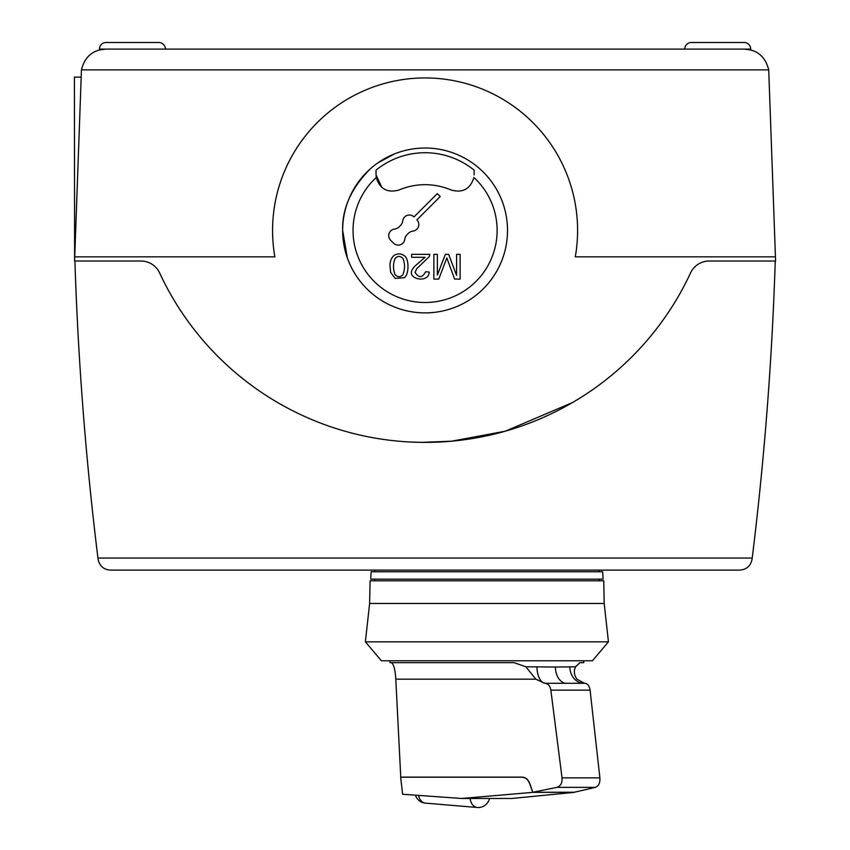 <?xml version="1.0" encoding="UTF-8"?>
<svg xmlns="http://www.w3.org/2000/svg" width="850" height="850" viewBox="0 0 850 850"><rect width="100%" height="100%" fill="white"/><g stroke="black" fill="none" stroke-linecap="round" stroke-linejoin="round"><path stroke-width="1.27" d="M369.633 603.457L370.058 580.816L603.766 580.816L604.18 603.457L608.451 641.824L592.429 660.779L381.395 660.779L365.373 641.824L369.633 603.457L604.18 603.457M365.373 641.824L608.451 641.824M486.221 798.479L487.379 798.479M374.797 571.753L374.797 570.106M599.027 570.106L599.027 571.753M374.595 580.816L374.691 579.169M599.133 579.169L599.218 580.816M370.728 579.169L371.121 571.753L602.692 571.753L603.086 579.169L370.728 579.169M532.78 792.359L529.667 783.679C528.041 779.524 525.459 777.367 521.942 777.208L400.637 777.208L402.624 794.251L461.731 798.479L532.78 792.359L574.207 792.359L511.859 798.479L461.731 798.479M521.942 777.208L523.196 777.208M544.733 683.283L535.84 679.171L395.803 679.171L400.754 777.112L522.059 777.112C525.619 777.272 528.201 779.461 529.816 783.689L532.812 792.253L574.249 792.253L595.468 787.344C598.708 786.069 600.185 782.903 599.898 777.856L590.081 690.157C589.422 685.844 587.626 683.559 584.715 683.283L544.733 683.283C548.048 683.559 550.088 685.844 550.853 690.157L562.031 777.856L599.898 777.856M595.468 787.344L556.984 787.344L532.812 792.253M556.984 787.344C560.681 786.069 562.36 782.903 562.031 777.856M390.044 660.779L390.044 662.681L514.197 662.681L525.874 666.804L555.401 667.027A16.49 11.656 -90 0 0 555.783 671.224A16.49 11.656 -90 0 0 565.494 683.357M535.84 679.171L525.874 666.804M395.803 679.171C395.218 669.428 393.688 663.935 391.212 662.681M583.769 660.779L583.769 662.681L579.849 662.681L575.588 666.804L555.401 667.027M584.524 683.283L576.916 679.171C574.026 674.889 573.591 670.767 575.588 666.804M579.647 398.246L578.499 398.958M74.609 260.132L74.407 77.127L80.994 77.127M381.873 187.468L376.051 174.887L376.051 170.138A77.733 77.733 0 0 1 474.109 170.138L474.109 174.887M497.133 230.456A72.048 72.048 0 0 0 473.907 177.48C470.39 188.998 462.804 193.184 451.169 190.028A66.385 66.385 0 0 0 398.99 190.028C387.356 193.184 379.78 188.998 376.252 177.48A72.048 72.048 0 0 0 425.085 302.504A72.048 72.048 0 0 0 497.133 230.456M388.737 235.609A6.598 6.598 0 0 0 390.66 240.274L393.582 243.185A6.598 6.598 0 0 0 404.781 239.349A8.245 8.245 0 0 1 407.139 234.547L408.255 233.421A8.245 8.245 0 0 1 413.058 231.072A6.598 6.598 0 0 0 416.893 219.863L440.215 196.552L437.293 193.641L413.982 216.952A6.598 6.598 0 0 0 402.772 220.788A8.245 8.245 0 0 1 400.424 225.59L399.298 226.716A8.245 8.245 0 0 1 394.506 229.064A6.598 6.598 0 0 0 388.737 235.609M342.646 230.456A82.439 82.439 0 0 1 425.085 148.017A82.439 82.439 0 0 1 507.514 230.456A82.439 82.439 0 0 1 425.085 312.896A82.439 82.439 0 0 1 342.646 230.456C342.04 208.548 351.348 187.935 370.558 168.629C351.348 187.935 342.04 208.548 342.646 230.456L347.342 257.901M744.111 42.5L691.358 42.5L744.111 42.5A6.598 6.598 0 0 1 750.709 49.098L750.709 49.938L744.303 49.098L750.709 49.938M158.812 42.5L106.048 42.5L158.812 42.5A6.598 6.598 0 0 1 165.399 49.098M684.76 49.098A6.598 6.598 0 0 1 691.358 42.5L698.647 42.5L691.358 42.5A6.598 6.598 0 0 0 684.76 49.098M106.048 42.5L113.348 42.5L106.048 42.5A6.598 6.598 0 0 0 99.45 49.098L99.45 49.938L105.857 49.098L744.303 49.098C757.276 49.757 765.414 56.684 768.719 69.881L775.593 261.035L709.219 261.024A20.602 20.602 0 0 0 690.551 272.924A292.655 292.655 0 0 1 159.641 272.978A20.602 20.602 0 0 0 140.941 261.024L74.577 261.035L81.441 69.881C84.745 56.684 92.884 49.757 105.857 49.098L99.45 49.938M775.444 256.838L575.291 256.838A152.511 152.511 0 0 0 425.085 77.945A152.511 152.511 0 0 0 274.869 256.838L74.715 256.838M394.166 440.757L395.335 440.874M410.029 442L421.419 442.372M421.568 442.372L451.626 441.182M451.743 441.171L505.155 431.226M505.399 431.152L572.379 402.613M113.348 42.5L151.512 42.5M698.647 42.5L736.822 42.5M376.051 174.887L376.252 177.48M395.101 274.678C392.987 269.291 392.987 263.893 395.101 258.464C397.704 255.765 400.308 255.765 402.932 258.453C405.099 263.766 405.036 269.259 402.772 274.911C400.318 277.355 397.757 277.27 395.101 274.678M390.044 266.56L390.66 272.404L395.133 278.396L404.005 277.748C408.733 275.899 409.371 260.791 405.269 256.509C401.806 253.459 398.055 253.087 394.017 255.404C390.979 258.421 389.651 262.14 390.044 266.56M414.566 266.39L412.314 269.408C406.374 279.384 429.059 283.719 429.154 272.043L425.68 271.724C422.322 277.993 418.795 278.216 415.108 272.393L416.691 268.749L429.399 256.477L429.792 254.363L411.612 254.363L411.612 257.284L425.096 257.284L414.566 266.39M454.633 279.098L460.116 279.098L460.116 254.363L456.609 254.363L456.609 275.421L448.641 254.363L445.368 254.363L437.368 275.071L437.368 254.363L433.861 254.363L433.861 279.098L438.759 279.098A8252.565 8252.565 0 0 0 445.347 261.885L446.813 257.922L454.633 279.098M98.09 559.258C99.471 565.93 103.562 569.553 110.362 570.106C103.562 569.553 99.471 565.93 98.09 559.258L97.941 558.057C85.776 459.404 78.094 360.389 74.906 261.035M752.069 559.258L752.218 558.057L752.069 559.258C750.688 565.93 746.597 569.553 739.798 570.106C746.597 569.553 750.688 565.93 752.069 559.258M110.362 570.106L739.798 570.106M775.253 261.035C772.066 360.4 764.384 459.404 752.218 558.057L97.941 558.057M377.729 162.977L394.432 153.935M470.114 798.479A11.539 8.149 94.8 0 0 477.222 807.479A11.539 8.149 94.8 0 0 477.711 807.5M418.731 796.237A11.539 8.149 94.8 0 0 425.436 803.133L477.222 807.479A11.539 11.539 0 0 0 489.462 798.479M583.95 683.283L583.95 683.283A16.49 14.11 90 0 1 569.84 666.804M590.081 690.157L550.853 690.157M545.487 683.283A16.49 8.521 90 0 1 536.966 666.804M744.303 49.098L750.709 49.098M99.45 49.098L105.857 49.098M768.719 69.881L81.441 69.881M415.682 795.919A11.539 11.539 0 0 0 425.436 803.133"/></g></svg>
